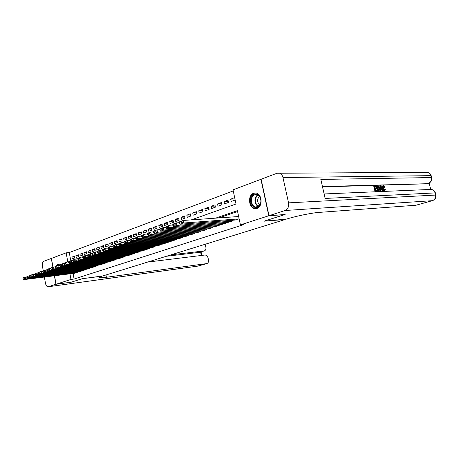 <?xml version="1.0" encoding="UTF-8"?>
<svg xmlns="http://www.w3.org/2000/svg" width="459" height="459" viewBox="0 0 459 459"><rect width="100%" height="100%" fill="white"/><g stroke="black" fill="none" stroke-linecap="round" stroke-linejoin="round"><path stroke-width="0.69" d="M256.897 208.42L255.198 208.656C248.698 208.656 247.338 195.138 253.649 193.262L255.715 193.021C262.095 193.365 263.127 206.762 256.897 208.42M59.486 275.136L58.924 275.211M55.923 266.082L57.559 264.12L59.836 264.9M52.986 267.132L51.431 258.4L66.153 252.84L67.823 262.072M233.247 190.915L69.28 252.53L66.153 252.84M191.254 219.89L236.012 204.008L233.023 189.848L260.919 179.32L268.79 215.759L240.418 224.893L237.412 210.635L215.564 218.163M235.065 220.05L239.128 218.794M228.364 222.276L232.386 221.031L232.225 220.268M221.789 224.457L225.736 223.235L225.581 222.495M215.346 226.597L219.213 225.398L219.063 224.675M209.029 228.691L212.821 227.515L212.678 226.815M202.826 230.751L206.55 229.592L206.407 228.915M196.745 232.77L200.394 231.634L200.262 230.975M190.778 234.75L194.358 233.637L194.232 232.994M184.92 236.695L188.437 235.599L188.31 234.974M179.171 238.6L182.619 237.527L182.498 236.919M173.525 240.476L176.91 239.42L176.795 238.829M167.983 242.312L171.31 241.279L171.196 240.705M162.538 244.119L165.802 243.104L165.693 242.541M157.19 245.898L160.398 244.894L160.289 244.349M151.935 247.636L155.09 246.655L154.987 246.122M146.777 249.352L149.869 248.382L149.772 247.866M141.699 251.033L144.746 250.086L144.648 249.576M136.713 252.691L139.708 251.756L139.611 251.262M131.813 254.315L134.757 253.397L134.659 252.915M126.994 255.915L129.886 255.009L129.794 254.538M122.255 257.488L125.1 256.598L125.009 256.139M117.596 259.031L120.39 258.159L120.304 257.706M113.012 260.551L115.76 259.691L115.679 259.255M108.502 262.049L111.21 261.205L111.124 260.775M104.067 263.523L106.729 262.686L106.649 262.267M99.701 264.969L102.317 264.149L102.242 263.736M95.403 266.398L97.979 265.589L97.905 265.187M91.175 267.798L93.711 267L93.642 266.61M87.015 269.181L89.511 268.395L89.442 268.01M82.918 270.54L85.374 269.766L85.305 269.387M78.885 271.877L81.3 271.12L81.237 270.747M74.438 256.805L71.977 257.063L74.329 256.202L74.662 258.004L72.298 258.859L71.977 257.063M78.42 255.365L75.913 255.629L78.305 254.751L78.638 256.564L76.246 257.43L75.913 255.629M82.459 253.902L79.912 254.166L82.345 253.276L82.683 255.106L80.25 255.984L79.912 254.166M86.562 252.421L83.98 252.685L86.447 251.784L86.785 253.626L84.313 254.516L83.98 252.685M90.733 250.912L88.105 251.176L90.612 250.264L90.957 252.117L88.444 253.024L88.105 251.176M94.967 249.38L92.299 249.644L94.847 248.715L95.191 250.585L92.643 251.509L92.299 249.644M99.27 247.826L96.556 248.089L99.144 247.149L99.494 249.03L96.906 249.966L96.556 248.089M103.642 246.248L100.882 246.512L103.516 245.554L103.872 247.453L101.238 248.405L100.882 246.512M108.089 244.641L105.283 244.905L107.957 243.93L108.313 245.846L105.639 246.81L105.283 244.905M112.604 243.012L109.753 243.276L112.466 242.283L112.834 244.217L110.114 245.198L109.753 243.276M117.2 241.354L114.297 241.618L117.056 240.608L117.429 242.553L114.664 243.551L114.297 241.618M121.87 239.667L118.915 239.931L121.721 238.909L122.1 240.866L119.288 241.882L118.915 239.931M126.615 237.951L123.614 238.215L126.466 237.177L126.845 239.15L123.987 240.183L123.614 238.215M131.446 236.207L128.388 236.477L131.291 235.415L131.676 237.406L128.767 238.456L128.388 236.477M136.357 234.434L133.248 234.704L136.203 233.625L136.587 235.633L133.632 236.701L133.248 234.704M141.355 232.633L138.188 232.897L141.194 231.801L141.59 233.826L138.578 234.916L138.188 232.897M146.438 230.802L143.214 231.061L146.272 229.948L146.673 231.99L143.61 233.097L143.214 231.061M151.613 228.938L148.332 229.196L151.441 228.06L151.849 230.12L148.733 231.244L148.332 229.196M156.88 227.039L153.536 227.297L156.703 226.138L157.116 228.221L153.943 229.362L153.536 227.297M162.239 225.105L158.837 225.363L162.061 224.187L162.475 226.281L159.244 227.446L158.837 225.363M167.701 223.137L164.23 223.395L167.512 222.196L167.931 224.308L164.649 225.495L164.23 223.395M173.255 221.14L169.721 221.387L173.066 220.171L173.491 222.299L170.146 223.51L169.721 221.387M178.918 219.098L175.315 219.35L178.717 218.105L179.153 220.257L175.74 221.49L175.315 219.35M184.684 217.027L181.007 217.268L184.478 216.005L184.914 218.174L181.443 219.431L181.007 217.268M190.56 214.91L186.813 215.151L190.347 213.865L190.789 216.051L187.255 217.331L186.813 215.151M196.544 212.758L192.723 212.993L196.326 211.679L196.773 213.888L193.17 215.191L192.723 212.993M202.643 210.566L198.747 210.796L202.419 209.459L202.872 211.685L199.2 213.016L198.747 210.796M208.862 208.334L204.886 208.558L208.627 207.193L209.092 209.442L205.345 210.796L204.886 208.558M215.202 206.057L211.146 206.269L214.961 204.88L215.432 207.152L211.61 208.529L211.146 206.269M221.668 203.733L217.526 203.945L221.416 202.522L221.892 204.817L218.002 206.223L217.526 203.945M228.261 201.369L224.032 201.57L227.997 200.118L228.484 202.436L224.514 203.871L224.032 201.57M69.28 252.53L70.778 260.758M234.675 197.686L230.67 199.143L231.158 201.472L235.169 200.021M73.079 273.426L74.094 279.032L243.718 224.617L240.418 224.893M237.59 211.507L218.874 217.927M74.909 273.197L77.296 272.445L77.227 272.084M238.634 216.441L238.33 216.539M284.896 214.525L263.954 221.204L285.291 219.471L102.799 275.957L82.241 278.705L71.271 282.176L56.044 284.253L54.529 275.761M284.907 214.577L268.79 215.759M74.094 279.032L70.973 279.445L56.044 284.253M69.952 273.822L70.973 279.445M234.945 198.954L230.67 199.143M75.115 273.168L23.816 279.629L25.71 278.957L25.377 277.035L22.95 278.303L23.082 279.072L24.407 278.596L24.275 277.827M26.829 276.857L23.484 277.712L22.95 278.303M77.095 272.514L25.71 278.957L24.407 278.596M23.082 279.072L23.816 279.629M58.31 264.028L56.503 265.876M57.214 265.618C57.926 264.648 58.752 264.464 59.699 265.072M59.613 265.17L58.161 265.342M259.484 205.649C255.055 211.938 247.481 201.845 252.146 196.004C256.466 189.596 264.281 199.722 259.484 205.649M252.748 196.349C249.908 199.872 252.094 207.015 256.042 207.049L259.542 205.271C262.376 201.834 260.328 194.742 256.461 194.536C255.009 194.415 253.77 195.018 252.748 196.349M259.53 196.498L258.526 197.416C256.988 200.451 257.447 202.889 259.903 204.731M255.703 193.021C254.097 193.061 252.731 193.818 251.612 195.299C248.084 199.688 250.815 208.558 255.726 208.57L256.403 208.558M71.151 282.193L82.201 278.716L102.087 276.175C99.282 277.058 98.438 277.592 99.569 277.775L106.396 277.265L206.82 263.586C208.185 263.082 208.73 261.831 208.455 259.84L208.111 258.147C207.537 256.088 206.464 255.049 204.903 255.026L147.557 262.1M52.877 267.172L51.322 258.44L43.829 261.269C42.589 262.003 42.13 263.632 42.44 266.163L43.232 270.632M44.368 277.041L45.47 283.295C45.98 285.584 46.87 286.749 48.138 286.777L55.935 284.287L71.156 282.216M54.414 275.779L55.935 284.287M171.046 254.831L204.295 250.912C205.626 250.407 206.154 249.185 205.879 247.235L205.087 244.291M199.774 252.266L204.071 250.953M166.387 256.271L199.384 252.358M384.281 190.215L384.384 189.154L384.981 188.97L385.405 189.119L384.808 190.818L384.085 191.019L383.081 190.491M384.424 190.915L384.085 191.019M382.244 188.666L382.192 188.454C381.865 187.042 382.043 186.188 382.72 185.895L383.454 185.688L384.86 187.111L383.913 187.461L383.179 186.486M381.01 190.921L380.591 190.938L380.505 185.843L380.947 185.832L383.236 190.829L382.823 190.846L382.14 189.309L380.959 189.355L381.01 190.921L379.995 191.122L379.983 190.342M379.96 188.804L379.914 186.033L380.505 185.843M383.236 190.829L382.227 191.03L381.549 189.492L380.964 189.515M377.401 190.474L376.483 186.566L374.9 186.612L375.267 188.184L376.759 188.133L376.896 188.718L375.41 188.769L375.823 190.537L377.493 190.474L377.631 191.059L374.963 191.328L373.764 186.228L376.363 185.975L376.5 186.561L374.94 186.779M376.896 188.718L375.445 188.936M430.691 189.395L429.148 183.084M427.369 183.703L322.442 186.555M322.522 186.911L427.013 183.772M379.088 191.024L377.545 191.087M269.014 215.69L285.131 214.508L264.028 221.186L286.559 219.075C295.837 216.155 311.736 212.89 318.959 212.414L415.934 205.236L432.286 200.681L285.119 210.503L269.014 215.69L261.142 179.234L276.966 173.261L427.369 172.28C429.125 172.682 430.267 173.8 430.8 175.648L282.974 177.541C282.348 175.108 281.074 173.628 279.141 173.1M285.119 210.503C287.919 209.206 289.055 206.659 288.539 202.861L282.974 177.541M430.921 176.147L431.179 175.671L430.8 175.648L431.265 177.564L320.83 179.435L325.133 198.449L435.023 192.918L435.493 194.84C435.912 197.72 434.845 199.665 432.286 200.681L432.59 200.612M416.227 205.179L415.934 205.236M377.631 191.059L374.963 191.328M375.56 191.145L374.36 186.038M379.18 190.996L378.17 191.036L376.977 185.958L378.945 186.331L379.868 188.385C380.23 189.814 380.069 190.674 379.386 190.973L378.583 191.179M378.428 190.433L379.587 190.026L379.473 188.385L378.572 186.601L377.51 186.532L378.428 190.433M378.17 191.036L377.573 191.219M376.977 185.958L376.403 186.136M378.882 190.416L378.876 188.574L377.975 186.784L377.55 186.698M379.587 190.026L378.991 190.21M379.473 188.385L378.876 188.574M378.572 186.601L377.975 186.784M378.084 186.509L377.545 186.681M380.895 187.358L380.941 188.764L381.888 188.729L380.867 186.423L380.895 187.358M380.591 190.938L379.995 191.122M382.14 189.309L381.549 189.492M382.823 190.846L382.227 191.03M381.222 188.752L380.918 188.064M384.504 187.272L383.472 186.279L383.173 188.253L384.504 190.256L384.981 188.97M384.682 190.835C383.804 190.732 383.173 189.877 382.789 188.27L382.192 188.454M382.789 188.27C382.456 186.853 382.634 185.998 383.311 185.706M79.091 271.848L27.62 278.28L29.548 277.603L29.21 275.664L26.754 276.943L26.892 277.718L28.234 277.236L28.102 276.461M30.69 275.48L27.288 276.352L26.754 276.943M81.1 271.183L29.548 277.603L28.234 277.236M26.892 277.718L27.62 278.28M83.131 270.512L31.493 276.915L33.45 276.22L33.105 274.264L30.621 275.561L30.759 276.335L32.13 275.853L31.992 275.067M34.614 274.08L31.149 274.964L30.621 275.561M85.167 269.835L33.45 276.22L32.13 275.853M30.759 276.335L31.493 276.915M87.227 269.152L35.423 275.52L37.414 274.815L37.07 272.841L34.551 274.149L34.689 274.935L36.083 274.442L35.945 273.656M38.608 272.657L35.079 273.558L34.551 274.149M89.304 268.463L37.414 274.815L36.083 274.442M34.689 274.935L35.423 275.52M91.393 267.769L39.422 274.103L41.448 273.386L41.098 271.401L38.55 272.721L38.694 273.512L40.105 273.007L39.967 272.216M42.664 271.212L39.072 272.124L38.55 272.721M93.504 267.075L41.448 273.386L40.105 273.007M38.694 273.512L39.422 274.103M95.627 266.369L43.49 272.663L45.55 271.935L45.194 269.926L42.618 271.269L42.756 272.067L44.196 271.556L44.058 270.753M46.789 269.743L43.14 270.667L42.618 271.269M97.767 265.658L45.55 271.935L44.196 271.556M42.756 272.067L43.49 272.663M99.924 264.946L47.627 271.194L49.721 270.454L49.365 268.435L46.755 269.789L46.898 270.592L48.361 270.07L48.218 269.261M50.989 268.245L47.271 269.186L46.755 269.789M102.099 264.223L49.721 270.454L48.361 270.07M46.898 270.592L47.627 271.194M104.296 263.495L51.833 269.708L53.967 268.951L53.6 266.914L50.96 268.28L51.104 269.094L52.596 268.567L52.446 267.752M55.264 266.725L51.471 267.677L50.96 268.28M106.505 262.76L53.967 268.951L52.596 268.567M51.104 269.094L51.833 269.708M108.737 262.02L56.118 268.188L58.282 267.419L57.914 265.365L55.241 266.754L55.384 267.568L56.905 267.029L56.755 266.209M59.607 265.176L55.751 266.145L55.241 266.754M110.98 261.28L58.282 267.419L56.905 267.029M55.384 267.568L56.118 268.188M113.247 260.528L60.473 266.645L62.676 265.864L62.304 263.793L59.595 265.193L59.745 266.019L61.288 265.468L61.139 264.642M73.13 260.362L69.034 261.378L68.54 261.991L68.689 262.835L70.29 262.267L70.135 261.423L66.773 262.192L64.53 262.996L64.025 263.609L64.174 264.441L65.746 263.885L65.597 263.047L62.304 263.793L60.1 264.585L59.595 265.193M115.53 259.771L62.676 265.864L61.288 265.468M59.745 266.019L60.473 266.645M117.837 259.008L64.903 265.078L67.152 264.281L66.773 262.192L65.597 263.047M120.16 258.233L67.152 264.281L65.746 263.885M64.174 264.441L64.903 265.078M122.501 257.459L69.418 263.477L71.702 262.668L71.323 260.563L70.135 261.423M124.859 256.679L71.702 262.668L70.29 262.267M68.689 262.835L69.418 263.477M127.241 255.887L74.008 261.854L76.337 261.028L75.947 258.899L73.13 260.351L73.285 261.2L74.915 260.62L74.76 259.771M77.812 258.698L75.947 258.899L73.624 259.737L73.13 260.351M129.645 255.089L76.337 261.028L74.915 260.62M73.285 261.2L74.008 261.854M132.066 254.286L78.684 260.196L81.059 259.352L80.664 257.212L77.806 258.675L77.961 259.536L79.619 258.945L79.464 258.084M82.574 257.006L80.664 257.212L78.294 258.061L77.806 258.675M134.51 253.477L81.059 259.352L79.619 258.945M77.961 259.536L78.684 260.196M136.971 252.662L83.452 258.509L85.862 257.654L85.466 255.491L82.568 256.971L82.729 257.838L84.416 257.235L84.255 256.369M87.428 255.279L85.466 255.491L83.05 256.351L82.568 256.971M139.456 251.836L85.862 257.654L84.416 257.235M82.729 257.838L83.452 258.509M141.963 251.004L88.3 256.788L90.762 255.921L90.354 253.735L87.417 255.238L87.577 256.111L89.298 255.497L89.138 254.625M92.368 253.523L90.354 253.735L87.898 254.613L87.417 255.238M144.493 250.166L90.762 255.921L89.298 255.497M87.577 256.111L88.3 256.788M147.041 249.323L93.24 255.038L95.747 254.154L95.334 251.951L92.362 253.471L92.523 254.349L94.273 253.724L94.112 252.846M97.406 251.739L95.334 251.951L92.833 252.846L92.362 253.471M149.611 248.468L95.747 254.154L94.273 253.724M92.523 254.349L93.24 255.038M152.21 247.608L98.278 253.253L100.831 252.352L100.412 250.126L97.394 251.67L97.56 252.559L99.345 251.922L99.178 251.033M102.541 249.914L100.412 250.126L97.865 251.044L97.394 251.67M154.826 246.741L100.831 252.352L99.345 251.922M97.56 252.559L98.278 253.253M157.466 245.869L103.407 251.44L106.006 250.516L105.587 248.273L102.523 249.834L102.69 250.729L104.514 250.08L104.342 249.185M107.773 248.055L105.587 248.273L102.988 249.203L102.523 249.834M160.134 244.986L106.006 250.516L104.514 250.08M102.69 250.729L103.407 251.44M162.819 244.09L108.634 249.587L111.285 248.646L110.86 246.38L107.756 247.963L107.922 248.87L109.781 248.204L109.609 247.298M113.103 246.162L110.86 246.38L108.209 247.332L107.756 247.963M165.533 243.195L111.285 248.646L109.781 248.204M107.922 248.87L108.634 249.587M168.269 242.283L113.964 247.699L116.666 246.741L116.236 244.452L113.086 246.058L113.258 246.971L115.146 246.294L114.974 245.381M118.542 244.234L116.236 244.452L113.534 245.422L113.086 246.058M171.029 241.371L116.666 246.741L115.146 246.294M113.258 246.971L113.964 247.699M173.818 240.447L119.397 245.772L122.157 244.796L121.715 242.49L118.52 244.113L118.697 245.031L120.625 244.349L120.447 243.425M124.091 242.266L121.715 242.49L118.961 243.477L118.52 244.113M176.629 239.512L122.157 244.796L120.625 244.349M118.697 245.031L119.397 245.772M179.469 238.571L124.94 243.809L127.751 242.817L127.304 240.482L124.062 242.128L124.24 243.058L126.208 242.358L126.03 241.428M129.748 240.258L127.304 240.482L124.498 241.491L124.062 242.128M182.332 237.624L127.751 242.817L126.208 242.358M124.24 243.058L124.94 243.809M185.224 236.666L130.591 241.807L133.46 240.791L133.007 238.439L129.719 240.109L129.897 241.044L131.905 240.332L131.722 239.391M135.52 238.215L133.007 238.439L130.144 239.466L129.719 240.109M188.144 235.696L133.46 240.791L131.905 240.332M129.897 241.044L130.591 241.807M191.087 234.721L136.357 239.764L139.289 238.726L138.825 236.351L135.485 238.043L135.669 238.99L137.717 238.261L137.534 237.309M141.406 236.127L138.825 236.351L135.904 237.401L135.485 238.043M194.059 233.734L139.289 238.726L137.717 238.261M135.669 238.99L136.357 239.764M197.06 232.742L142.244 237.682L145.233 236.62L144.763 234.222L141.372 235.937L141.556 236.896L143.644 236.15L143.46 235.192M147.419 233.992L144.763 234.222L141.779 235.295L141.372 235.937M200.09 231.738L145.233 236.62L143.644 236.15M141.556 236.896L142.244 237.682M203.148 230.722L148.251 235.553L151.298 234.474L150.827 232.047L147.379 233.786L147.569 234.756L149.703 233.992L149.514 233.023M153.558 231.824L150.827 232.047L147.781 233.143L147.379 233.786M206.24 229.695L151.298 234.474L149.703 233.992M147.569 234.756L148.251 235.553M209.356 228.662L154.379 233.384L157.494 232.277L157.012 229.833L153.513 231.594L153.702 232.57L155.882 231.795L155.687 230.814M159.824 229.603L157.012 229.833L153.903 230.946L153.513 231.594M212.506 227.618L157.494 232.277L155.882 231.795M153.702 232.57L154.379 233.384M215.684 226.568L160.639 231.164L163.817 230.039L163.329 227.566L161.998 228.559L159.772 229.351L159.967 230.338L162.193 229.546L161.998 228.559M166.221 227.337L163.329 227.566L160.157 228.702L159.772 229.351M218.891 225.501L163.817 230.039L162.193 229.546M159.967 230.338L160.639 231.164M222.133 224.428L167.036 228.898L170.283 227.75L169.784 225.254L168.442 226.253L166.169 227.067L166.365 228.06L168.637 227.251L168.442 226.253M172.762 225.025L169.784 225.254L166.537 226.413L166.169 227.067M225.403 223.344L170.283 227.75L168.637 227.251M166.365 228.06L167.036 228.898M228.708 222.248L173.565 226.585L176.881 225.409L176.376 222.885L175.022 223.9L172.704 224.726L172.905 225.736L175.223 224.91L175.022 223.9M179.44 222.661L176.376 222.885L173.06 224.078L172.704 224.726M232.047 221.14L176.881 225.409L175.223 224.91M172.905 225.736L173.565 226.585M235.421 220.022L180.232 224.221L183.623 223.022L183.112 220.469L181.747 221.49L179.377 222.34L179.584 223.355L181.953 222.512L181.747 221.49M238.651 216.516L183.112 220.469L179.727 221.686L179.377 222.34M238.829 218.891L183.623 223.022L181.953 222.512M179.584 223.355L180.232 224.221M258.176 206.521C254.688 203.951 254.022 200.508 256.191 196.205L257.648 194.88M258.01 195.075L256.621 196.337C254.533 200.48 255.164 203.796 258.515 206.298M105.966 274.975L106.396 277.265M48.338 286.732L197.617 266.134L206.653 263.615M201.3 255.468L200.6 252.02M197.938 266.059L206.82 263.586M288.539 202.861L435.924 195.058M427.22 183.749L428.287 183.428C430.995 182.349 432.114 180.404 431.649 177.581L431.265 177.564C431.684 180.427 430.622 182.395 428.086 183.451L428.459 183.376M425.854 172.286L427.369 172.28C429.314 172.676 430.582 173.806 431.179 175.671L431.712 177.851M430.003 189.464L431.15 189.418C433.124 189.716 434.415 190.881 435.023 192.918L435.402 192.923C434.736 190.875 433.319 189.705 431.15 189.418L324.117 193.956M435.121 193.314L435.402 192.923L435.872 194.846C436.325 197.686 435.178 199.625 432.435 200.658L416.089 205.219M381.303 187.415L380.901 187.542M255.198 208.656L256.254 208.593M59.544 264.969L58.895 265.044M256.914 206.998L256.042 207.049M99.454 277.173L99.569 277.775M199.608 252.318L204.295 250.912M48.138 286.777L197.399 266.18M201.799 255.411L201.082 251.876M378.79 191.156L379.386 190.973M384.217 191.001L384.808 190.818"/></g></svg>
